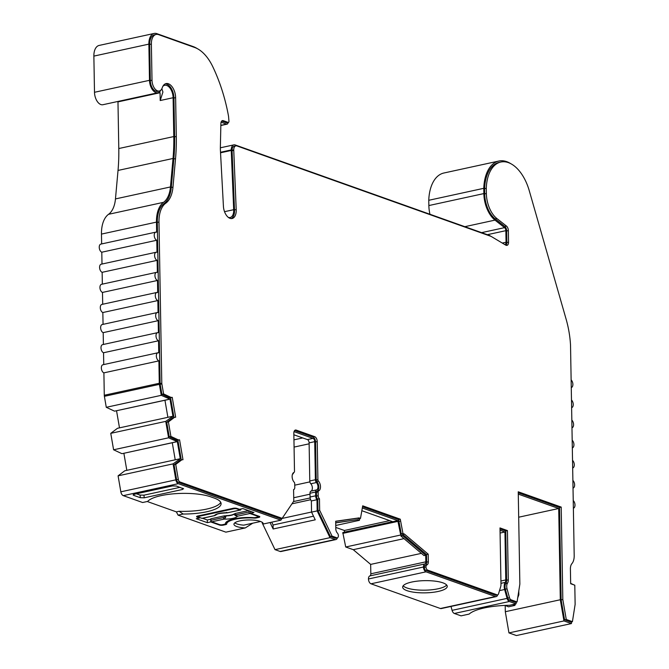 <?xml version="1.0" encoding="UTF-8"?>
<svg xmlns="http://www.w3.org/2000/svg" width="669" height="669" viewBox="0 0 669 669"><rect width="100%" height="100%" fill="white"/><g stroke="black" fill="none" stroke-linecap="round" stroke-linejoin="round"><path stroke-width="1" d="M500.086 533.051L504.944 531.989L505.781 579.939A4.181 2.367 -102.3 0 1 505.179 582.415A6.966 3.947 77.7 0 0 504.192 586.537A6.966 3.947 77.7 0 0 504.627 589.506L507.077 598.379A4.181 2.367 77.7 0 0 509.368 601.498L516.033 603.873L516.309 602.108M292.127 476.596A5.578 3.161 77.7 0 0 294.193 482.215A1.397 0.786 77.7 0 1 294.711 483.62L294.778 487.4A2.785 1.581 77.7 0 1 293.716 489.541A2.785 1.581 77.7 0 1 293.582 489.557L293.783 501.098L282.167 518.35L179.944 481.964A2.785 1.581 77.7 0 1 178.314 479.414L175.73 464.411L181.851 459.804L182.988 459.712L179.568 439.842L178.431 439.934L170.896 436.405L168.404 421.922L174.525 417.314L175.663 417.222L172.234 397.353L171.097 397.445L163.587 393.924L161.865 383.922A2.785 1.581 77.7 0 1 161.789 383.203L158.979 222.024A26.484 15.002 77.7 0 1 165.703 203.251A29.269 16.583 77.7 0 0 172.97 187.094L175.529 158.612A140.783 79.736 77.7 0 0 176.298 136.493L175.621 97.657A11.85 6.707 77.7 0 0 166.079 83.583A11.85 6.707 77.7 0 0 162.241 87.79A9.057 5.135 77.7 0 1 159.306 91.009A9.057 5.135 77.7 0 1 152.005 80.247L151.378 44.054A12.544 7.108 77.7 0 1 156.145 34.445A12.544 7.108 77.7 0 1 158.603 34.637L194.746 47.507A40.424 22.897 77.7 0 1 212.826 66.8A115.837 65.612 77.7 0 1 228.539 116.297L228.957 121.206A1.397 0.786 77.7 0 1 228.438 122.427A1.397 0.786 77.7 0 1 228.162 122.41L223.295 120.671A4.181 2.367 77.7 0 0 222.476 120.604A4.181 2.367 77.7 0 0 220.887 123.564L220.369 147.264A29.269 16.583 77.7 0 0 220.369 149.02A29.269 16.583 77.7 0 0 220.427 150.726L223.438 206.562A10.813 6.13 77.7 0 0 232.11 218.504A10.813 6.13 77.7 0 0 236.199 209.548L233.74 149.889A5.578 3.161 77.7 0 1 235.856 145.859A5.578 3.161 77.7 0 1 236.951 145.942L490.594 236.216A12.544 7.108 77.7 0 1 491.698 236.742L505.781 245.147A4.181 2.367 77.7 0 0 506.968 245.381A4.181 2.367 77.7 0 0 508.557 242.178L508.356 230.596A4.181 2.367 77.7 0 0 506.45 226.055L496.866 218.537A23.055 13.054 77.7 0 1 486.363 193.517L486.271 188.298A38.476 21.793 77.7 0 1 500.864 162.032A38.476 21.793 77.7 0 1 529.271 190.732L566.091 319.08A68.297 38.685 77.7 0 1 570.523 345.062L574.194 555.554A12.544 7.108 77.7 0 1 571.928 563.607A8.363 4.733 77.7 0 0 570.406 568.976L570.665 583.719L574.796 585.191L575.131 604.375L572.421 621.643L566.258 619.452L562.813 599.499L561.199 507.085L518.241 491.799L519.855 584.112L517.062 601.941L511.024 599.792A2.785 1.581 77.7 0 1 509.502 597.718L507.043 588.837A5.578 3.161 77.7 0 1 506.701 586.462A5.578 3.161 77.7 0 1 507.495 583.167A5.578 3.161 77.7 0 0 508.289 579.864L507.428 530.576L499.994 527.933L500.981 584.43A5.578 3.161 77.7 0 1 500.705 586.588L498.539 593.813A2.785 1.581 77.7 0 1 497.611 594.866A2.785 1.581 77.7 0 1 497.067 594.825L427.658 570.122A2.785 1.581 77.7 0 1 425.961 566.936A2.785 1.581 77.7 0 1 426.914 564.912A4.181 2.367 77.7 0 0 428.336 561.751L428.202 554.175L404.411 534.038L402.964 533.519L400.279 519.194L362.698 505.823L360.491 518.4L359.061 517.898L335.679 521.243L335.813 528.828A4.181 2.367 77.7 0 0 337.36 533.042A2.785 1.581 77.7 0 1 338.397 535.769A2.785 1.581 77.7 0 1 337.335 537.826A2.785 1.581 77.7 0 1 336.791 537.784L332.033 536.095L319.665 510.305L319.464 498.765A2.785 1.581 77.7 0 1 318.176 495.729L318.118 491.949A1.397 0.786 77.7 0 1 318.586 490.904A5.578 3.161 77.7 0 0 320.484 486.689A5.578 3.161 77.7 0 0 318.419 481.07A1.397 0.786 77.7 0 1 317.9 479.665L317.231 441.573A4.181 2.367 77.7 0 0 314.689 436.673L296.242 430.108A4.181 2.367 77.7 0 0 295.422 430.042A4.181 2.367 77.7 0 0 293.833 433.244L294.494 471.336A1.397 0.786 77.7 0 1 294.026 472.389A5.578 3.161 77.7 0 0 292.127 476.596M500.011 528.903L505.747 530.943L506.6 580.232A5.578 3.161 77.7 0 1 505.806 583.527A5.578 3.161 77.7 0 0 505.011 586.83A5.578 3.161 77.7 0 0 505.363 589.205L507.821 598.078A2.785 1.581 77.7 0 0 509.343 600.16L515.373 602.309L517.062 601.941M101.646 243.926L101.471 234.091A27.881 15.788 -102.3 0 1 101.471 234.066A27.881 15.788 -102.3 0 1 108.545 214.306A27.881 15.788 77.7 0 0 115.461 198.919L118.028 170.436A139.386 78.95 77.7 0 0 118.789 148.535L117.978 101.88L160.067 92.723L160.2 100.534L173.112 97.724L173.789 136.56A139.386 78.95 -102.3 0 1 173.028 158.469L170.461 186.952A27.881 15.788 -102.3 0 1 163.545 202.331A27.881 15.788 77.7 0 0 156.471 222.1A27.881 15.788 77.7 0 0 156.471 222.116L156.646 232.202A4.181 2.367 77.7 0 0 155.827 232.135A4.181 2.367 77.7 0 0 154.238 235.337A4.181 2.367 77.7 0 0 156.789 240.246L156.998 252.305A4.181 2.367 77.7 0 0 156.178 252.238A4.181 2.367 77.7 0 0 154.589 255.441A4.181 2.367 77.7 0 0 157.14 260.35L157.349 272.408A4.181 2.367 77.7 0 0 156.529 272.35A4.181 2.367 77.7 0 0 154.94 275.553A4.181 2.367 77.7 0 0 157.491 280.453L157.7 292.52A4.181 2.367 77.7 0 0 156.881 292.453A4.181 2.367 77.7 0 0 155.292 295.656A4.181 2.367 77.7 0 0 157.842 300.557L158.051 312.624A4.181 2.367 77.7 0 0 157.232 312.557A4.181 2.367 77.7 0 0 155.643 315.76A4.181 2.367 77.7 0 0 158.193 320.668L158.402 332.727A4.181 2.367 77.7 0 0 157.583 332.669A4.181 2.367 77.7 0 0 155.994 335.871A4.181 2.367 77.7 0 0 158.545 340.772L158.754 352.839A4.181 2.367 77.7 0 0 157.934 352.772A4.181 2.367 77.7 0 0 156.345 355.975A4.181 2.367 77.7 0 0 158.896 360.875L159.281 383.278A4.181 2.367 77.7 0 0 159.389 384.349L161.279 395.329L170.001 399.15L172.953 416.277L165.753 421.378L168.588 437.81L177.327 441.64L180.279 458.767L173.087 463.868L175.838 479.84A4.181 2.367 77.7 0 0 178.288 483.67L280.88 520.181L282.101 518.358M101.997 264.038L101.788 252.213A4.181 2.367 -102.3 0 1 99.238 247.313A4.181 2.367 -102.3 0 1 100.827 244.11L155.827 232.135M102.349 284.141L102.14 272.316A4.181 2.367 -102.3 0 1 99.589 267.416A4.181 2.367 -102.3 0 1 101.178 264.213L156.178 252.238M102.7 304.244L102.491 292.428A4.181 2.367 -102.3 0 1 99.94 287.519A4.181 2.367 -102.3 0 1 101.529 284.317L156.529 272.35M103.051 324.356L102.842 312.532A4.181 2.367 -102.3 0 1 100.291 307.631A4.181 2.367 -102.3 0 1 101.88 304.428L156.881 292.453M103.394 344.46L103.193 332.635A4.181 2.367 -102.3 0 1 100.643 327.735A4.181 2.367 -102.3 0 1 102.232 324.532L157.232 312.557M103.745 364.563L103.544 352.747A4.181 2.367 -102.3 0 1 100.994 347.838A4.181 2.367 -102.3 0 1 102.583 344.635L157.583 332.669M167.886 417.314L164.95 400.254L114.524 411.159L106.279 407.304L104.389 396.324A4.181 2.367 -102.3 0 1 104.28 395.254L103.896 372.85A4.181 2.367 -102.3 0 1 101.345 367.95A4.181 2.367 -102.3 0 1 102.934 364.747L157.934 352.772M262.465 522.489L263.168 524.036A14.634 4.006 179 0 0 263.21 523.718A14.634 4.006 179 0 0 255.148 520.29A14.634 4.006 179 0 0 239.895 520.892A14.634 4.006 179 0 0 233.941 524.228A14.634 4.006 179 0 0 245.272 527.933L225.879 532.156L178.071 515.138L183.155 514.035A35.541 9.726 -1 0 0 221.105 503.665A35.541 9.726 -1 0 0 214.18 498.054L210.877 496.883A35.541 9.726 179 0 0 161.196 495.612A35.541 9.726 179 0 0 147.69 501.416L142.606 502.519L123.288 495.645A4.181 2.367 -102.3 0 1 120.838 491.815L118.087 475.835L124.802 470.775L179.802 458.809M157.917 92.74L102.917 104.715A10.453 5.921 -102.3 0 1 94.496 92.289L93.869 56.104A13.94 7.894 -102.3 0 1 99.163 45.425L154.163 33.45A13.94 7.894 77.7 0 0 148.869 44.129L149.496 80.322A10.453 5.921 77.7 0 0 157.917 92.74A10.453 5.921 77.7 0 0 160.836 90.173M223.312 524.538L223.321 525.132L225.57 524.638A2.785 0.761 -1 0 0 226.707 524.003L226.666 521.736L226.707 524.003A20.906 5.72 -1 0 1 235.22 519.228A20.906 5.72 -1 0 1 253.936 518.074L253.927 517.672M442.911 582.841A22.303 6.105 179 0 0 417.949 581.068A22.303 6.105 179 0 0 402.654 587.139A22.303 6.105 179 0 0 406.995 590.66A22.303 6.105 179 0 0 431.965 592.433A22.303 6.105 179 0 0 447.252 586.362A22.303 6.105 179 0 0 442.911 582.841M446.683 585.032A22.303 6.105 -1 0 1 429.531 589.966A22.303 6.105 -1 0 1 406.953 587.976A22.303 6.105 -1 0 1 403.173 585.793M505.254 605.412L508.448 606.825L514.862 605.428L515.398 604.015M507.135 605.345L505.388 605.729M517.689 597.902L518.851 594.808L518.784 590.928M518.216 594.582L518.851 594.808M514.862 605.428L512.605 604.617M248.508 510.598L235.212 513.491L235.304 514.511L236.558 514.704A1.397 0.786 77.7 0 0 237.395 516.225A11.616 3.178 -1 0 1 224.224 519.094L211.73 521.812L219.649 524.63A2.091 0.569 179 0 0 222.568 524.705L224.257 524.337A2.785 0.761 179 0 0 225.386 523.71A21.609 5.912 -1 0 1 253.225 517.647A2.785 0.761 179 0 0 255.683 517.497L257.364 517.129A2.091 0.569 179 0 0 258.217 516.652A2.091 0.569 179 0 0 257.808 516.317L257.799 515.832M225.453 517.639L226.105 515.883L224.567 516.853A1.397 0.452 39.1 0 0 225.453 517.639L224.224 519.094A1.397 0.786 -102.3 0 1 223.379 517.572L224.567 516.853L224.516 515.816L226.105 515.883A8.839 2.417 179 0 0 234.25 514.11L235.212 513.491M248.96 510.756L249.052 511.986A1.397 0.786 77.7 0 0 249.897 513.499L237.395 516.225L235.137 515.531L234.25 514.11L235.304 514.511A1.397 0.803 123.8 0 0 235.137 515.531M226.097 515.648A8.814 2.417 179 0 0 234.225 513.876M249.897 513.499L257.808 516.317M224.516 515.816L210.785 518.809L210.886 520.29L223.379 517.572M211.73 521.812A1.397 0.786 -102.3 0 1 210.886 520.29M236.734 508.348L236.742 508.825L240.121 510.021A1.397 0.786 77.7 0 0 240.388 510.046A1.397 0.786 77.7 0 0 240.924 509.092L240.924 509M202.473 518.216A1.397 0.786 -102.3 0 1 202.23 518.35A1.397 0.786 -102.3 0 1 201.954 518.333L198.584 517.129A2.091 0.569 179 0 1 198.175 516.803A2.091 0.569 179 0 1 199.028 516.326L233.824 508.749L233.816 508.197M236.742 508.825A2.091 0.569 179 0 0 233.824 508.749M201.954 518.333L214.448 515.615A11.616 3.178 -1 0 1 227.627 512.747L227.134 512.847C220.778 513.165 217.274 513.733 216.647 514.545L214.724 515.632A1.397 0.786 -102.3 0 1 214.448 515.615L216.681 514.511M228.137 512.63A1.397 0.786 77.7 0 1 227.895 512.763L227.895 512.763A1.397 0.786 77.7 0 1 227.627 512.747L226.365 512.404M214.933 515.523A1.397 0.786 -102.3 0 1 214.724 515.632L202.23 518.35M116.548 410.791L119.492 427.851M123.874 453.281L126.817 470.34M294.736 485.184L309.889 481.881M293.724 497.736L310.006 494.19M310.65 499.743L291.96 503.816L310.642 499.718M282.042 518.45L311.553 512.028M313.502 516.184L273.086 524.989L271.739 522.171M421.378 553.363L370.659 564.402L353.257 549.675L403.976 538.637M335.788 527.423L344.401 530.484L389.701 520.624M392.594 521.653L344.426 532.139L344.401 530.484M260.576 521.494L243.725 525.157A14.634 4.006 -1 0 1 234.76 522.874M147.255 501.507L176.373 511.877L178.071 515.138M220.737 502.335A35.541 9.726 -1 0 1 179.091 511.283L176.373 511.877M180.045 487.325L143.977 495.169L140.072 495.077L136.426 493.781M353.257 549.675L345.714 546.991L400.714 535.016L402.629 535.702L400.94 536.061L424.021 555.605L425.71 555.237L425.827 561.826A2.785 1.581 -102.3 0 1 424.874 563.934A4.181 2.367 77.7 0 0 423.452 567.011A4.181 2.367 77.7 0 0 425.994 571.828L495.403 596.531A4.181 2.367 77.7 0 0 496.222 596.597A4.181 2.367 77.7 0 0 497.611 595.009L497.652 594.858M496.222 596.597L441.222 608.573A4.181 2.367 -102.3 0 1 440.403 608.506L371.002 583.803A4.181 2.367 -102.3 0 1 368.452 578.978A4.181 2.367 -102.3 0 1 369.873 575.9A2.785 1.581 77.7 0 0 370.827 573.801L370.659 564.402M256.428 517.329L256.436 517.923L258.677 517.438L258.66 516.142M256.436 517.923A2.785 0.761 -1 0 1 253.936 518.074M223.321 525.132A2.785 0.761 -1 0 1 219.424 525.031L219.415 524.546M250.532 511.317L250.566 513.257L259.271 516.359A2.785 0.761 -1 0 1 259.815 516.794A2.785 0.761 -1 0 1 258.677 517.438M250.566 513.257L253.936 512.529L242.855 508.582L239.485 509.318L236.968 508.423A2.785 0.761 -1 0 0 233.071 508.323L197.715 516.016A2.785 0.761 -1 0 0 196.577 516.652A2.785 0.761 -1 0 0 197.121 517.095L199.638 517.99L196.276 518.726L207.348 522.665L210.718 521.929L219.424 525.031M210.819 519.303L210.718 521.929M199.63 517.505L199.638 517.99M210.668 519.253L207.306 519.98L207.348 522.665M207.306 519.98L202.531 518.283M183.624 488.855L176.399 486.029L172.493 485.928L134.235 494.257L133.633 495.336L140.314 497.711L140.072 495.077M183.08 488.403L182.478 489.482L182.545 488.211M143.977 495.169L144.22 497.811L182.478 489.482M144.22 497.811L140.314 497.711M133.549 494.466L133.633 495.336L133.089 494.909M263.168 524.036L280.88 520.181M345.714 546.991L342.796 532.574L397.796 520.607L362.657 508.106M362.088 510.798L392.745 521.703M335.754 525.474L359.42 520.323L359.788 518.559M335.704 522.899L357.522 519.646L359.42 520.323M179.091 511.283L183.155 514.035M176.85 441.682L122.327 453.615L177.327 441.64M175.219 459.804L172.276 442.744M161.865 88.726L162.918 92.029L160.2 100.534M252.757 523.191L245.272 527.933M273.086 524.989L273.153 528.987L270.067 522.539M293.858 434.775L307.414 439.6A2.785 1.581 -102.3 0 1 309.111 442.87L309.78 480.961A2.785 1.581 77.7 0 0 310.809 483.771A4.181 2.367 -102.3 0 1 312.364 487.985A4.181 2.367 -102.3 0 1 310.943 491.138A2.785 1.581 77.7 0 0 309.99 493.245L310.056 497.025A4.181 2.367 77.7 0 0 311.361 500.947L311.553 512.12L315.25 519.821L273.153 528.987M518.684 517.212L558.715 508.499L560.304 599.75L563.959 620.932L571.393 623.575L571.677 621.81M518.283 494.115L558.715 508.499M516.033 603.873L509.494 605.294A41.812 11.448 179 0 0 469.145 614.083L461.033 615.848L454.368 613.473A4.181 2.367 -102.3 0 1 452.077 610.354L450.998 606.44M491.18 236.458L490.109 235.823A13.94 7.894 77.7 0 0 488.888 235.237L235.237 144.972A6.966 3.947 77.7 0 0 233.874 144.864A6.966 3.947 77.7 0 0 231.223 149.94L233.69 209.69A9.425 5.335 -102.3 0 1 230.128 217.509A9.425 5.335 -102.3 0 1 228.296 217.358M162.843 86.36A10.453 5.921 -102.3 0 1 164.691 85.306A10.453 5.921 -102.3 0 1 173.112 97.724M357.522 519.646L335.704 522.773M425.71 555.237L402.629 535.702M311.553 512.12L317.165 510.899L330.009 537.667L335.127 539.49A4.181 2.367 77.7 0 0 335.947 539.557L280.947 551.524A4.181 2.367 -102.3 0 1 280.127 551.465L275.009 549.642L262.164 522.865L262.674 522.757M262.164 522.865L262.156 522.263M275.009 549.642L330.009 537.667M311.361 500.947L316.972 499.726L317.165 510.899M293.992 431.781A2.785 1.581 -102.3 0 1 294.034 431.773A2.785 1.581 -102.3 0 1 294.577 431.814L313.025 438.379A2.785 1.581 -102.3 0 1 314.723 441.649L315.392 479.74A2.785 1.581 77.7 0 0 316.42 482.55A4.181 2.367 -102.3 0 1 317.976 486.764A4.181 2.367 -102.3 0 1 316.554 489.917A2.785 1.581 77.7 0 0 315.601 492.024L315.668 495.804A4.181 2.367 77.7 0 0 316.972 499.726M292.478 474.204A4.181 2.367 -102.3 0 1 292.688 474.104A2.785 1.581 77.7 0 0 293.607 472.598M293.591 490.034A4.181 2.367 77.7 0 0 293.758 489.532M164.95 400.254L170.001 399.15M121.85 453.649L113.596 449.785L110.761 433.345L117.476 428.294L172.477 416.319M114.524 411.159L169.516 399.192M429.95 214.264A24.444 13.848 -102.3 0 1 428.854 205.559L428.762 200.29A39.872 22.587 -102.3 0 1 443.881 173.012L498.882 161.037A39.872 22.587 77.7 0 0 483.762 188.315L483.854 193.584A24.444 13.848 77.7 0 0 494.993 220.118L504.577 227.644A2.785 1.581 -102.3 0 1 505.848 230.663L506.048 242.253A2.785 1.581 -102.3 0 1 504.995 244.386A2.785 1.581 -102.3 0 1 504.443 244.344M571.393 623.575L516.401 635.55L508.958 632.907L505.312 611.717L505.195 605.42M181.851 459.804L180.17 460.172L174.049 464.779L176.633 479.773A2.785 1.581 77.7 0 0 178.263 482.332L280.487 518.709L282.167 518.35M174.525 417.314L172.845 417.682L166.715 422.29L169.215 436.773L176.741 440.302L177.879 440.21L181.282 459.929M165.26 83.859A11.85 6.707 77.7 0 1 173.94 98.025L174.617 136.861A140.783 79.736 77.7 0 1 173.84 158.979L171.281 187.462A29.269 16.583 77.7 0 1 164.014 203.61A26.484 15.002 77.7 0 0 157.299 222.392L160.108 383.571A2.785 1.581 77.7 0 0 160.175 384.29L161.906 394.292L169.416 397.812L170.553 397.721L173.957 417.439M156.145 34.445L154.464 34.813A12.544 7.108 77.7 0 0 149.697 44.422L150.324 80.615A9.057 5.135 77.7 0 0 157.625 91.377L159.306 91.009M221.69 121.072L226.482 122.77A1.397 0.786 77.7 0 0 226.749 122.795A1.397 0.786 77.7 0 0 226.992 122.661M231.248 218.579A10.813 6.13 77.7 0 0 234.51 209.907L236.199 209.548M235.856 145.859L234.175 146.227A5.578 3.161 77.7 0 0 232.051 150.257L234.51 209.907M506.065 245.289A4.181 2.367 77.7 0 0 506.876 242.546L508.557 242.178M500.864 162.032L499.183 162.4A38.476 21.793 77.7 0 0 484.59 188.666L484.682 193.885A23.055 13.054 77.7 0 0 495.185 218.897L504.769 226.423A4.181 2.367 77.7 0 1 506.676 230.964L506.876 242.546M518.258 492.769L559.518 507.453L561.132 599.867L564.569 619.82L570.741 622.011L572.421 621.643M362.715 506.793L398.599 519.562L401.275 533.887L402.73 534.406L426.521 554.542L426.646 562.119A4.181 2.367 77.7 0 1 425.225 565.28A2.785 1.581 77.7 0 0 424.28 567.304A2.785 1.581 77.7 0 0 425.977 570.49L495.378 595.193A2.785 1.581 77.7 0 0 495.93 595.234L497.611 594.866M335.679 521.368L357.371 518.258L358.801 518.768L360.491 518.4M294.644 430.501L313 437.041A4.181 2.367 77.7 0 1 315.551 441.941L316.22 480.033A1.397 0.786 77.7 0 0 316.73 481.437A5.578 3.161 77.7 0 1 318.804 487.057A5.578 3.161 77.7 0 1 316.905 491.263A1.397 0.786 77.7 0 0 316.429 492.317L316.496 496.097A2.785 1.581 77.7 0 0 317.783 499.133L317.984 510.673L330.352 536.454L335.102 538.152A2.785 1.581 77.7 0 0 335.654 538.194L337.335 537.826M335.947 539.557A4.181 2.367 77.7 0 0 337.377 537.817M397.796 520.607L400.714 535.016M500.036 530.241L504.944 531.989M573.918 584.882L570.657 583.351M571.301 564.544A13.94 7.894 77.7 0 0 571.727 563.85M573.4 508.172L573.375 508.181A4.181 2.367 77.7 0 0 573.4 508.172A4.181 2.367 77.7 0 0 574.989 504.944A4.181 2.367 77.7 0 0 573.241 500.563M573.024 488.077L573.049 488.069A4.181 2.367 77.7 0 0 573.049 488.069A4.181 2.367 77.7 0 0 574.638 484.841A4.181 2.367 77.7 0 0 572.89 480.451M572.697 467.966L572.672 467.966A4.181 2.367 77.7 0 0 572.697 467.966A4.181 2.367 77.7 0 0 574.286 464.729A4.181 2.367 77.7 0 0 572.539 460.347M572.321 447.862L572.346 447.854A4.181 2.367 77.7 0 0 572.346 447.854A4.181 2.367 77.7 0 0 573.935 444.626A4.181 2.367 77.7 0 0 572.187 440.244M571.995 427.75L571.97 427.759A4.181 2.367 77.7 0 0 571.995 427.75A4.181 2.367 77.7 0 0 573.584 424.522A4.181 2.367 77.7 0 0 571.836 420.132M571.644 407.647L571.619 407.647A4.181 2.367 77.7 0 0 571.644 407.647A4.181 2.367 77.7 0 0 573.233 404.411A4.181 2.367 77.7 0 0 571.485 400.029M571.293 387.535L571.267 387.543A4.181 2.367 77.7 0 0 571.293 387.535A4.181 2.367 77.7 0 0 572.881 384.307A4.181 2.367 77.7 0 0 571.134 379.925M510.74 163.654A39.872 22.587 77.7 0 0 498.882 161.037M221.046 122.343A2.785 1.581 -102.3 0 1 221.088 122.335A2.785 1.581 -102.3 0 1 221.631 122.377L226.507 124.116A2.785 1.581 77.7 0 0 227.05 124.158A2.785 1.581 77.7 0 0 228.087 122.502M197.246 48.603A41.812 23.683 77.7 0 0 193.04 46.529L156.897 33.667A13.94 7.894 77.7 0 0 154.163 33.45M342.804 533.385L397.804 521.41M505.312 611.717L560.304 599.75M118.087 475.835L173.087 463.868M113.596 449.785L168.588 437.81M110.761 433.345L165.753 421.378M106.279 407.304L161.279 395.329M103.896 372.85L158.896 360.875M103.544 352.747L158.545 340.772M103.193 332.635L158.193 320.668M102.842 312.532L157.842 300.557M102.491 292.428L157.491 280.453M102.14 272.316L157.14 260.35M101.788 252.213L156.789 240.246M224.533 211.68L233.69 209.69M220.544 152.791L231.231 150.466M220.511 152.273L231.223 149.94M368.452 578.978L423.452 567.011M357.371 518.258L359.061 517.898M398.599 519.562L400.279 519.194M398.632 521.486L400.313 521.118M401.275 533.887L402.964 533.519M402.73 534.406L404.411 534.038M426.521 554.542L428.202 554.175M424.28 567.304L425.961 566.936M505.747 530.943L507.428 530.576M559.518 507.453L561.199 507.085M561.132 599.867L562.813 599.499M564.569 619.82L566.258 619.452M484.59 188.666L486.271 188.298M232.051 150.257L233.74 149.889M232.059 150.734L233.749 150.366M161.906 394.292L163.587 393.924M169.416 397.812L171.097 397.445M170.553 397.721L172.234 397.353M166.715 422.29L168.404 421.922M169.215 436.773L170.896 436.405M176.741 440.302L178.431 439.934M177.879 440.21L179.568 439.842M174.049 464.779L175.73 464.411M317.783 499.133L319.464 498.765M317.984 510.673L319.665 510.305M330.352 536.454L332.033 536.095M428.762 200.29L483.762 188.315M508.958 632.907L563.959 620.932M500.956 583.335L505.179 582.415M505.806 583.527L507.495 583.167M108.545 214.306L163.545 202.331M94.496 92.289L149.496 80.322M236.558 514.704L249.052 511.986M199.019 515.732L199.028 516.326M227.627 512.747L240.121 510.021M293.95 439.842L302.723 437.927M294.076 447.093L309.128 443.815M293.457 501.583L310.14 497.953M371.002 583.803L425.994 571.828M440.403 608.506L495.403 596.531M225.57 524.638L225.545 523.058M197.104 516.192L197.121 517.095M123.288 495.645L178.288 483.67M118.789 148.535L173.789 136.56M500.922 580.993L505.781 579.939M370.827 573.801L425.827 561.826M310.056 497.025L315.668 495.804M309.99 493.245L315.601 492.024M310.943 491.138L316.554 489.917M310.809 483.771L316.42 482.55M309.78 480.961L315.392 479.74M309.111 442.87L314.723 441.649M307.414 439.6L313.025 438.379M293.95 431.948L294.577 431.814M454.368 613.473L509.368 601.498M118.028 170.436L173.028 158.469M369.873 575.9L424.874 563.934M93.869 56.104L148.869 44.129M280.127 551.465L335.127 539.49M120.838 491.815L175.838 479.84M104.389 396.324L159.389 384.349M104.28 395.254L159.281 383.278M101.471 234.091L156.471 222.116M115.461 198.919L170.461 186.952M220.845 125.346L226.507 124.116M221.004 122.519L221.631 122.377M426.646 562.119L428.336 561.751M425.225 565.28L426.914 564.912M425.977 570.49L427.658 570.122M495.378 595.193L497.067 594.825M506.6 580.232L508.289 579.864M505.363 589.205L507.043 588.837M507.821 598.078L509.502 597.718M509.343 600.16L511.024 599.792M484.682 193.885L486.363 193.517M495.185 218.897L496.866 218.537M504.769 226.423L506.45 226.055M506.676 230.964L508.356 230.596M221.757 121.005L223.295 120.671M226.482 122.77L228.162 122.41M149.697 44.422L151.378 44.054M150.324 80.615L152.005 80.247M173.94 98.025L175.621 97.657M174.617 136.861L176.298 136.493M173.84 158.979L175.529 158.612M171.281 187.462L172.97 187.094M164.014 203.61L165.703 203.251M157.299 222.392L158.979 222.024M160.108 383.571L161.789 383.203M160.175 384.29L161.865 383.922M176.633 479.773L178.314 479.414M178.263 482.332L179.944 481.964M294.703 430.443L296.242 430.108M313 437.041L314.689 436.673M315.551 441.941L317.231 441.573M316.22 480.033L317.9 479.665M316.73 481.437L318.419 481.07M316.905 491.263L318.586 490.904M316.429 492.317L318.118 491.949M316.496 496.097L318.176 495.729M335.102 538.152L336.791 537.784M502.302 243.064L506.048 242.253M487.35 234.694L505.848 230.663M481.596 232.645L504.577 227.644M464.838 226.682L494.993 220.118M428.854 205.559L483.854 193.584M452.077 610.354L507.077 598.379M499.492 590.618L504.627 589.506M258.209 515.975L258.217 516.652M198.158 515.916L198.175 516.803M227.134 512.847L240.388 510.046M220.845 125.504L227.05 124.158M220.36 147.799L233.874 144.864M226.749 122.795L228.438 122.427"/></g></svg>
